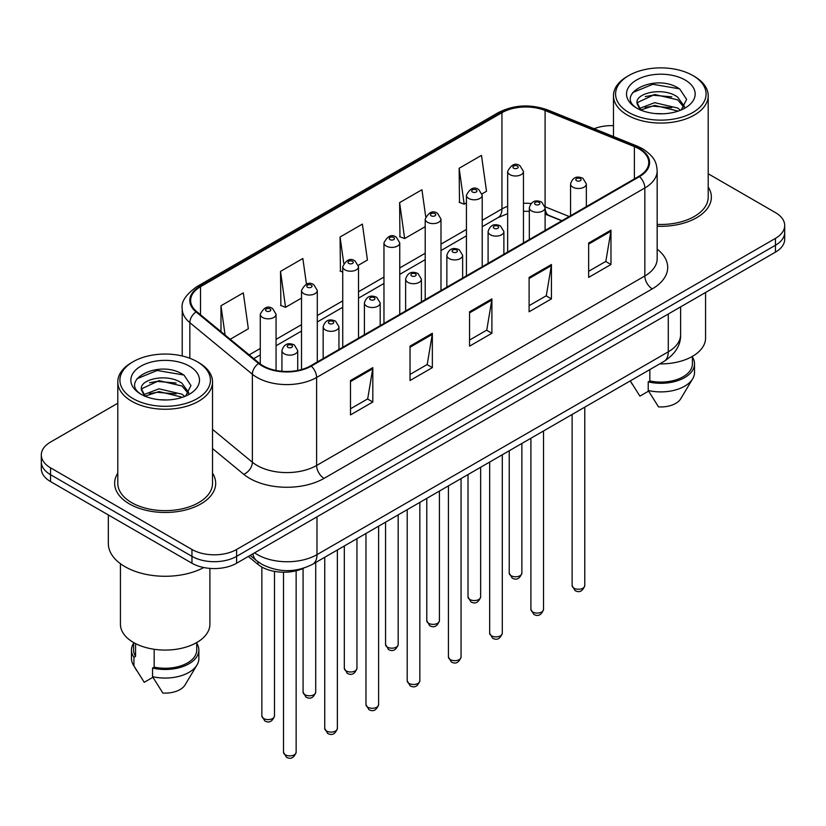 <?xml version="1.0" encoding="UTF-8"?>
<svg xmlns="http://www.w3.org/2000/svg" width="826" height="826" viewBox="0 0 826 826"><rect width="100%" height="100%" fill="white"/><g stroke="black" fill="none" stroke-linecap="round" stroke-linejoin="round"><path stroke-width="1.24" d="M561.763 220.81L546.048 214.461A42.105 24.305 0 0 0 545.108 214.089M303.741 568.164A31.574 18.234 180 0 1 258.022 564.437L248.337 556.456M117.798 473.153A50.52 29.168 0 0 0 114.638 483.303A50.52 29.168 0 0 0 129.434 503.932A50.52 29.168 0 0 0 184.497 510.251A50.52 29.168 0 0 0 215.689 483.303A50.52 29.168 0 0 0 212.53 473.153A50.52 29.168 0 0 1 215.689 483.303A50.52 29.168 0 0 1 184.497 510.251A50.52 29.168 0 0 1 129.434 503.932A50.52 29.168 0 0 1 114.638 483.303A50.52 29.168 0 0 1 117.798 473.153M638.88 148.794A33.68 19.442 180 0 1 648.751 162.536A33.68 19.442 180 0 1 638.88 176.289L310.669 365.784A33.68 19.442 180 0 1 259.261 363.192L196.733 311.629A33.68 19.442 180 0 1 190.641 300.478A33.68 19.442 180 0 1 200.501 286.725L501.95 112.687A33.68 19.442 180 0 1 545.088 110.508L634.389 146.615A33.68 19.442 180 0 1 638.88 148.794M639.479 148.443A34.527 19.927 0 0 0 634.864 146.212L545.563 110.116A34.527 19.927 0 0 0 501.351 112.346L199.913 286.385A34.527 19.927 0 0 0 196.041 311.908L258.569 363.471A34.527 19.927 0 0 0 311.257 366.125L639.479 176.63A34.527 19.927 0 0 0 639.479 148.443M117.798 403.233L50.551 442.055A31.574 18.234 0 0 0 41.3 454.95L41.3 468.693A31.574 18.234 0 0 0 50.551 481.589L191.952 563.229L191.952 556.352A31.574 18.234 0 0 0 236.608 556.352L775.449 245.26A31.574 18.234 0 0 0 784.7 232.364A31.574 18.234 0 0 1 775.449 245.26L236.608 556.352A31.574 18.234 0 0 1 191.952 556.352L50.551 474.713L191.952 556.352L191.952 549.476A31.574 18.234 0 0 0 236.608 549.476L775.449 238.384A31.574 18.234 0 0 0 784.7 225.488A31.574 18.234 0 0 0 775.449 212.602L708.202 173.77M41.3 461.827A31.574 18.234 0 0 0 50.551 474.713A31.574 18.234 0 0 1 41.3 461.827M350.482 380.528L350.482 414.9L372.815 402.014L372.815 367.632L350.482 380.528M350.482 408.798L367.684 398.875L372.722 368.778A8.425 4.863 -120 0 0 372.815 367.632M367.529 398.958L372.815 402.014M410.026 346.146L410.026 380.528L432.349 367.632L432.349 333.26L410.026 346.146M410.026 374.426L427.218 364.493L432.256 334.396A8.425 4.863 -120 0 0 432.349 333.26M427.073 364.586L432.349 367.632M588.649 243.02L588.649 277.402L610.972 264.506L610.972 230.134L588.649 243.02M588.649 271.3L605.84 261.367L610.879 231.27A8.425 4.863 -120 0 0 610.972 230.134M605.685 261.46L610.972 264.506M529.105 277.402L529.105 311.774L551.427 298.888L551.427 264.506L529.105 277.402M529.105 305.672L546.296 295.749L551.345 265.652A8.425 4.863 -120 0 0 551.427 264.506M546.151 295.832L551.427 298.888M469.56 311.774L469.56 346.146L491.893 333.26L491.893 298.888L469.56 311.774M469.56 340.054L486.762 330.121L491.8 300.024A8.425 4.863 -120 0 0 491.893 298.888M486.607 330.214L491.893 333.26M657.166 226.221A50.52 29.168 0 0 0 711.362 197.135A50.52 29.168 0 0 0 708.202 186.986A50.52 29.168 0 0 1 711.362 197.135A50.52 29.168 0 0 1 657.166 226.221M613.47 125.645A31.574 18.234 0 0 0 594.121 128.711M41.3 454.95A31.574 18.234 0 0 0 50.551 467.836L191.952 549.476M230.227 339.249L248.347 328.789L243.309 292.869L220.986 305.754L220.986 331.629M425.7 216.608L421.931 189.743L399.608 202.628L399.96 236.804M482.064 193.852L486.514 191.281L481.475 155.371L459.142 168.256L459.504 202.422M306.446 284.144L302.853 258.497L280.52 271.382L280.881 305.548M358.37 265.27L367.436 260.035L362.387 224.114L340.064 237.01L340.426 271.176M342.738 272.043L340.064 271.042M340.064 237.01L343.75 263.267M399.608 202.628L404.647 238.549L425.204 226.685M404.647 238.549L399.608 236.67M459.142 168.256L464.181 204.177L466.432 202.876M464.181 204.177L459.142 202.287M280.52 271.382L285.559 307.303L301.511 298.093M285.559 307.303L280.52 305.413M220.986 305.754L225.085 335.015M191.952 563.229A31.574 18.234 0 0 0 236.608 563.229L775.449 252.136A31.574 18.234 0 0 0 784.7 239.241L784.7 225.488M628.834 112.481A45.254 26.133 0 0 0 692.838 112.481A45.254 26.133 0 0 0 692.838 75.527L694.325 76.384A47.361 27.341 0 0 1 708.202 95.723A47.361 27.341 0 0 1 678.962 120.988A47.361 27.341 0 0 1 627.347 115.062A47.361 27.341 0 0 1 613.47 95.723A47.361 27.341 0 0 1 627.347 76.384L628.834 75.527A45.254 26.133 0 0 0 628.834 112.481M657.166 224.393A47.361 27.341 0 0 0 708.202 197.135L708.202 95.723M659.706 363.894A44.728 25.823 0 0 0 705.569 338.071L705.569 292.476M655.09 113.544L663.113 113.771M639.355 108.505L654.677 102.661L677.661 108.03L680.448 110.271M640.769 109.972L654.677 105.387L678.167 111.107M637.042 102.744L640.976 110.168M637.094 103.477C634.523 92.884 663.567 86.585 677.661 97.117L684.496 106.564M637.197 104.138L637.858 102.362L654.677 94.474L677.661 99.843L683.959 107.266M681.254 109.93L686.633 99.378L679.829 89.125C655.751 71.821 612.964 94.629 637.672 108.609L637.796 108.691M685.105 79.998A34.32 19.814 0 0 0 636.567 79.998A34.32 19.814 0 0 0 636.567 108.02A34.32 19.814 0 0 0 685.105 108.02A34.32 19.814 0 0 0 685.105 79.998M630.362 381.023L639.913 396.129L648.586 391.121M640.418 110.178L637.145 103.869M649.845 369.583L649.845 380.941A31.574 18.234 0 0 0 692.415 363.853L692.415 356.367M694.325 76.384L692.838 75.527A45.254 26.133 0 0 0 628.834 75.527M649.845 380.941L648.214 381.88L648.214 390.481L658.518 406.877A21.053 12.153 0 0 0 680.738 398.762L692.673 378.793A33.68 19.442 0 0 0 694.521 372.454L694.521 363.853A33.68 19.442 0 0 0 692.415 357.09M648.214 390.481A33.68 19.442 0 0 0 692.673 378.793M648.214 381.88A33.68 19.442 0 0 0 694.521 363.853M632.654 92.564L652.808 84.293L679.364 88.816M645.24 96.58L652.808 95.217L671.765 96.838M645.24 107.504L652.808 106.131L671.765 107.752M133.162 398.659A45.254 26.133 0 0 0 197.166 398.659A45.254 26.133 0 0 0 197.166 361.705L198.653 362.562A47.361 27.341 0 0 1 212.53 381.901A47.361 27.341 0 0 1 183.289 407.166A47.361 27.341 0 0 1 131.675 401.23A47.361 27.341 0 0 1 117.798 381.901A47.361 27.341 0 0 1 131.675 362.562L133.162 361.705A45.254 26.133 0 0 0 133.162 398.659M117.798 381.901L117.798 483.303A47.361 27.341 0 0 0 131.675 502.642A47.361 27.341 0 0 0 183.289 508.568A47.361 27.341 0 0 0 212.53 483.303L212.53 381.901M108.33 514.949L108.33 543.467A56.839 32.813 0 0 0 124.974 566.667A56.839 32.813 0 0 0 203.795 567.534M120.431 563.704L120.431 624.25A44.728 25.823 0 0 0 133.533 642.504A44.728 25.823 0 0 0 182.278 648.111A44.728 25.823 0 0 0 209.897 624.25L209.897 568.391M159.418 399.712L167.441 399.949M143.683 394.673L159.005 388.829L181.988 394.209L184.776 396.439M145.087 396.15L159.005 391.565L182.494 397.285M141.37 388.912L145.304 396.335M141.411 389.645C138.851 379.062 167.895 372.763 181.988 383.295L188.824 392.732M141.525 390.306L142.186 388.54L159.005 380.641L181.988 386.021L188.287 393.444M185.582 396.108L190.961 385.546L184.157 375.303C160.079 357.988 117.292 380.796 142 394.787L142.113 394.859M189.433 366.166A34.32 19.814 0 0 0 140.895 366.166A34.32 19.814 0 0 0 140.895 394.188A34.32 19.814 0 0 0 189.433 394.188A34.32 19.814 0 0 0 189.433 366.166M133.585 642.545L133.585 650.031A31.574 18.234 0 0 0 135.567 656.381L135.567 643.609M133.585 643.258A33.68 19.442 0 0 0 131.479 650.031L131.479 658.621A33.68 19.442 0 0 0 133.327 664.971A33.68 19.442 0 0 0 133.936 665.911L144.24 682.307L152.913 677.299M133.936 665.911L133.936 657.32L135.567 656.381M131.479 650.031A33.68 19.442 0 0 0 133.936 657.32M144.746 396.356L141.473 390.048M154.173 649.277L154.173 667.119A31.574 18.234 0 0 0 196.743 650.031L196.743 642.545M198.653 362.562L197.166 361.705A45.254 26.133 0 0 0 133.162 361.705M154.173 667.119L152.542 668.058L152.542 676.649L162.846 693.045A21.053 12.153 0 0 0 185.065 684.93L197.001 664.971A33.68 19.442 0 0 0 198.849 658.621L198.849 650.031A33.68 19.442 0 0 0 196.743 643.258M152.542 676.649A33.68 19.442 0 0 0 197.001 664.971M152.542 668.058A33.68 19.442 0 0 0 198.849 650.031M136.982 378.742L157.136 370.471L183.692 374.983M149.568 382.758L157.136 381.385L176.093 383.016M149.568 393.672L157.136 392.298L176.093 393.93M258.022 561.783L258.022 564.437M657.166 249.153A52.627 30.386 180 0 1 652.282 288.873L324.06 478.368A10.521 6.081 60 0 1 316.616 465.472L644.838 275.977A42.105 24.305 0 0 0 657.166 258.796L657.166 170.786A42.105 24.305 180 0 1 644.838 187.977A10.521 6.081 -120 0 0 639.479 176.63M324.06 478.368A52.627 30.386 180 0 1 249.638 478.368A52.627 30.386 180 0 1 243.742 474.31L212.53 448.57M258.569 363.471A10.521 7.042 129.5 0 0 252.364 374.23L252.364 462.23A42.105 24.305 0 0 0 257.082 465.472A42.105 24.305 0 0 0 316.616 465.472L316.616 377.472A42.105 24.305 180 0 1 252.364 374.23L189.835 322.667A42.105 24.305 180 0 1 182.216 308.728L182.216 355.975M657.166 170.786C656.484 163.558 655.813 157.539 642.659 148.783L637.125 146.099A10.521 4.925 112 0 0 634.864 146.212M637.125 146.099L547.824 110.003C530.385 103.828 513.834 104.726 498.171 112.687A10.521 6.081 60 0 1 501.351 112.346M199.913 286.385A10.521 6.081 -120 0 0 196.733 286.725C185.809 294.572 180.966 301.913 182.216 308.728M196.041 311.908A10.521 7.042 129.5 0 0 189.835 322.667L189.835 358.267M547.824 110.003A10.521 4.925 112 0 0 545.563 110.116M311.257 366.125A10.521 6.081 60 0 1 316.616 377.472L644.838 187.977L644.838 275.977A10.521 6.081 60 0 0 652.282 288.873M236.608 549.476L236.608 563.229M775.449 238.384L775.449 252.136M50.551 467.836L50.551 481.589M212.53 429.386L252.364 462.23A10.521 7.042 -50.5 0 1 243.742 474.31M200.501 286.725L200.501 314.747M634.389 146.615L634.389 178.891M545.088 110.508L545.088 206.768A33.68 19.442 0 0 0 545.026 206.737M569.207 216.515L545.088 206.768A18.946 8.869 -68 0 0 545.088 207.243M531.004 203.485A33.68 19.442 0 0 0 523.457 203.289M507.66 206.293A33.68 19.442 0 0 0 501.95 208.947L482.219 220.335M501.95 112.687L501.95 208.947A18.946 10.934 60 0 1 498.026 217.62L482.219 226.737M466.432 229.452L440.991 244.135M425.204 253.252L399.753 267.944M383.966 277.061L358.525 291.743M342.738 300.86L317.298 315.553M301.511 324.67L276.06 339.362M260.273 348.469L249.184 354.881M561.99 220.687L548.846 215.369A18.946 8.869 -68 0 1 545.108 207.811M469.56 312.868L491.8 300.024M529.105 278.486L551.345 265.652M588.649 244.114L610.879 231.27M410.026 347.24L432.256 334.396M350.482 381.612L372.722 368.778M254.625 552.831A42.105 24.305 0 0 0 257.454 554.638A42.105 24.305 0 0 0 316.988 554.638L668.275 351.824A42.105 24.305 0 0 0 680.614 334.633C680.913 345.082 675.358 354.024 663.918 361.458L312.631 564.272A21.053 12.153 60 0 0 316.988 554.638L316.988 516.818M668.275 314.004L668.275 351.824A21.053 12.153 60 0 1 663.918 361.458M252.921 553.812A21.053 14.083 129.5 0 0 256.587 560.658L250.195 555.392M584.767 585.624C582.681 591.302 579.449 592.965 575.072 590.611L572.129 585.624A6.319 3.645 0 0 0 573.977 588.195A6.319 3.645 0 0 0 580.864 588.99A6.319 3.645 0 0 0 584.767 585.624L584.767 407.156M572.862 187.161A7.899 4.553 180 0 1 570.549 183.94C572.573 177.466 576.703 175.587 582.939 178.313L586.346 183.94A7.899 4.553 180 0 1 581.473 188.152A7.899 4.553 180 0 1 572.862 187.161M580.306 178.571A2.633 1.518 0 0 0 576.589 178.571A2.633 1.518 0 0 0 576.589 180.718A2.633 1.518 0 0 0 580.306 180.718A2.633 1.518 0 0 0 580.306 178.571M511.087 575.691A6.319 3.645 0 0 0 517.974 576.486A6.319 3.645 0 0 0 521.877 573.12C519.791 578.799 516.56 580.461 512.182 578.107L509.239 573.12A6.319 3.645 0 0 0 511.087 575.691M523.457 242.937L523.457 171.436A7.899 4.553 180 0 1 518.583 175.649A7.899 4.553 180 0 1 509.972 174.658A7.899 4.553 180 0 1 507.66 171.436L507.66 252.044M513.7 168.215A2.633 1.518 0 0 0 517.417 168.215A2.633 1.518 0 0 0 517.417 166.067A2.633 1.518 0 0 0 513.7 166.067A2.633 1.518 0 0 0 513.7 168.215M543.529 609.423C541.453 615.102 538.222 616.764 533.844 614.41L530.901 609.423A6.319 3.645 0 0 0 532.749 612.004A6.319 3.645 0 0 0 539.636 612.799A6.319 3.645 0 0 0 543.529 609.423L543.529 430.965M531.634 210.971A7.899 4.553 180 0 1 529.321 207.749C531.335 201.265 535.465 199.386 541.711 202.112L545.108 207.749A7.899 4.553 180 0 1 540.235 211.952A7.899 4.553 180 0 1 531.634 210.971M539.079 202.37A2.633 1.518 0 0 0 535.351 202.37A2.633 1.518 0 0 0 535.351 204.518A2.633 1.518 0 0 0 539.079 204.518A2.633 1.518 0 0 0 539.079 202.37M502.301 633.232C500.215 638.911 496.994 640.573 492.606 638.219L489.673 633.232A6.319 3.645 0 0 0 491.522 635.813A6.319 3.645 0 0 0 498.398 636.598A6.319 3.645 0 0 0 502.301 633.232L502.301 454.765M490.407 234.77A7.899 4.553 180 0 1 488.094 231.548C490.107 225.075 494.237 223.196 500.473 225.921L503.881 231.548A7.899 4.553 180 0 1 499.007 235.761A7.899 4.553 180 0 1 490.407 234.77M497.841 226.179A2.633 1.518 0 0 0 494.124 226.179A2.633 1.518 0 0 0 494.124 228.327A2.633 1.518 0 0 0 497.841 228.327A2.633 1.518 0 0 0 497.841 226.179M461.063 657.031C458.988 662.71 455.756 664.372 451.378 662.018L448.435 657.031A6.319 3.645 0 0 0 450.284 659.613A6.319 3.645 0 0 0 457.17 660.408A6.319 3.645 0 0 0 461.063 657.031L461.063 478.574M449.168 258.579A7.899 4.553 180 0 1 446.856 255.358C448.879 248.874 453.009 247.005 459.246 249.72L462.643 255.358A7.899 4.553 180 0 1 457.769 259.56A7.899 4.553 180 0 1 449.168 258.579M456.613 249.979A2.633 1.518 0 0 0 452.896 249.979A2.633 1.518 0 0 0 452.896 252.136A2.633 1.518 0 0 0 456.613 252.136A2.633 1.518 0 0 0 456.613 249.979M419.835 680.841C417.76 686.52 414.528 688.182 410.15 685.828L407.208 680.841A6.319 3.645 0 0 0 409.056 683.422A6.319 3.645 0 0 0 415.943 684.207A6.319 3.645 0 0 0 419.835 680.841L419.835 502.384M407.941 282.378A7.899 4.553 180 0 1 405.628 279.157C407.641 272.683 411.771 270.804 418.018 273.53L421.415 279.157A7.899 4.553 180 0 1 416.541 283.37A7.899 4.553 180 0 1 407.941 282.378M415.385 273.788A2.633 1.518 0 0 0 411.658 273.788A2.633 1.518 0 0 0 411.658 275.936A2.633 1.518 0 0 0 415.385 275.936A2.633 1.518 0 0 0 415.385 273.788M469.86 599.5A6.319 3.645 0 0 0 476.747 600.285A6.319 3.645 0 0 0 480.639 596.919C478.564 602.598 475.332 604.26 470.954 601.906L468.012 596.919A6.319 3.645 0 0 0 469.86 599.5M482.219 266.736L482.219 195.235A7.899 4.553 180 0 1 477.345 199.448A7.899 4.553 180 0 1 468.745 198.467A7.899 4.553 180 0 1 466.432 195.235L466.432 275.853M472.462 192.014A2.633 1.518 0 0 0 476.189 192.014A2.633 1.518 0 0 0 476.189 189.866A2.633 1.518 0 0 0 472.462 189.866A2.633 1.518 0 0 0 472.462 192.014M428.632 623.3A6.319 3.645 0 0 0 435.509 624.095A6.319 3.645 0 0 0 439.411 620.729C437.326 626.407 434.104 628.07 429.716 625.716L426.784 620.729A6.319 3.645 0 0 0 428.632 623.3M440.991 290.545L440.991 219.045A7.899 4.553 180 0 1 436.118 223.257A7.899 4.553 180 0 1 427.517 222.266A7.899 4.553 180 0 1 425.204 219.045L425.204 299.662M431.234 215.823A2.633 1.518 0 0 0 434.951 215.823A2.633 1.518 0 0 0 434.951 213.676A2.633 1.518 0 0 0 431.234 213.676A2.633 1.518 0 0 0 431.234 215.823M387.394 647.109A6.319 3.645 0 0 0 394.281 647.904A6.319 3.645 0 0 0 398.173 644.528C396.098 650.207 392.866 651.869 388.488 649.515L385.546 644.528A6.319 3.645 0 0 0 387.394 647.109M399.753 314.345L399.753 242.854A7.899 4.553 180 0 1 394.88 247.057A7.899 4.553 180 0 1 386.279 246.076A7.899 4.553 180 0 1 383.966 242.854L383.966 323.462M390.006 239.623A2.633 1.518 0 0 0 393.723 239.623A2.633 1.518 0 0 0 393.723 237.475A2.633 1.518 0 0 0 390.006 237.475A2.633 1.518 0 0 0 390.006 239.623M378.607 704.64C376.522 710.329 373.29 711.991 368.912 709.637L365.97 704.64A6.319 3.645 0 0 0 367.828 707.221A6.319 3.645 0 0 0 374.705 708.016A6.319 3.645 0 0 0 378.607 704.64L378.607 526.183M366.703 306.188A7.899 4.553 180 0 1 364.4 302.966C366.414 296.482 370.544 294.614 376.78 297.329L380.187 302.966A7.899 4.553 180 0 1 375.314 307.179A7.899 4.553 180 0 1 366.703 306.188M374.147 297.597A2.633 1.518 0 0 0 370.43 297.597A2.633 1.518 0 0 0 370.43 299.745A2.633 1.518 0 0 0 374.147 299.745A2.633 1.518 0 0 0 374.147 297.597M337.369 728.449C335.294 734.128 332.062 735.79 327.685 733.436L324.742 728.449A6.319 3.645 0 0 0 326.59 731.031A6.319 3.645 0 0 0 333.477 731.815A6.319 3.645 0 0 0 337.369 728.449L337.369 549.992M325.475 329.987A7.899 4.553 180 0 1 323.162 326.766C325.186 320.292 329.306 318.413 335.552 321.138L338.949 326.766A7.899 4.553 180 0 1 334.076 330.978A7.899 4.553 180 0 1 325.475 329.987M332.919 321.397A2.633 1.518 0 0 0 329.192 321.397A2.633 1.518 0 0 0 329.192 323.544A2.633 1.518 0 0 0 332.919 323.544A2.633 1.518 0 0 0 332.919 321.397M296.142 752.259C294.066 757.938 290.835 759.6 286.446 757.246L283.514 752.259A6.319 3.645 0 0 0 285.362 754.83A6.319 3.645 0 0 0 292.239 755.625A6.319 3.645 0 0 0 296.142 752.259L296.142 570.787M284.247 353.796A7.899 4.553 180 0 1 281.934 350.575C283.948 344.101 288.078 342.222 294.314 344.938L297.721 350.575A7.899 4.553 180 0 1 292.848 354.788A7.899 4.553 180 0 1 284.247 353.796M291.692 345.206A2.633 1.518 0 0 0 287.964 345.206A2.633 1.518 0 0 0 287.964 347.354A2.633 1.518 0 0 0 291.692 347.354A2.633 1.518 0 0 0 291.692 345.206M346.166 670.918A6.319 3.645 0 0 0 353.053 671.703A6.319 3.645 0 0 0 356.946 668.337C354.87 674.016 351.639 675.678 347.261 673.324L344.318 668.337A6.319 3.645 0 0 0 346.166 670.918M358.525 338.154L358.525 266.653A7.899 4.553 180 0 1 353.652 270.866A7.899 4.553 180 0 1 345.051 269.875A7.899 4.553 180 0 1 342.738 266.653L342.738 347.271M348.768 263.432A2.633 1.518 0 0 0 352.495 263.432A2.633 1.518 0 0 0 352.495 261.284A2.633 1.518 0 0 0 348.768 261.284A2.633 1.518 0 0 0 348.768 263.432M304.939 694.718A6.319 3.645 0 0 0 311.815 695.513A6.319 3.645 0 0 0 315.718 692.136C313.632 697.825 310.4 699.488 306.023 697.123L303.08 692.136A6.319 3.645 0 0 0 304.939 694.718M317.298 361.953L317.298 290.463A7.899 4.553 180 0 1 312.424 294.675A7.899 4.553 180 0 1 303.813 293.684A7.899 4.553 180 0 1 301.511 290.463L301.511 369.542M307.54 287.241A2.633 1.518 0 0 0 311.257 287.241A2.633 1.518 0 0 0 311.257 285.094A2.633 1.518 0 0 0 307.54 285.094A2.633 1.518 0 0 0 307.54 287.241M263.7 718.527A6.319 3.645 0 0 0 270.587 719.312A6.319 3.645 0 0 0 274.48 715.946C272.404 721.625 269.173 723.287 264.795 720.933L261.852 715.946A6.319 3.645 0 0 0 263.7 718.527M276.06 370.451L276.06 314.262A7.899 4.553 180 0 1 271.186 318.475A7.899 4.553 180 0 1 262.585 317.483A7.899 4.553 180 0 1 260.273 314.262L260.273 363.977M266.313 311.041A2.633 1.518 0 0 0 270.03 311.041A2.633 1.518 0 0 0 270.03 308.893A2.633 1.518 0 0 0 266.313 308.893A2.633 1.518 0 0 0 266.313 311.041M498.171 112.687L196.733 286.725M548.846 215.369L545.108 214.037M529.321 211.342L523.457 211.291M507.66 213.666L498.026 217.62M466.432 235.854L440.991 250.546M425.204 259.663L399.753 274.346M383.966 283.463L358.525 298.155M342.738 307.272L317.298 321.964M301.511 331.071L276.06 345.764M260.273 354.881L253.747 358.649M312.631 564.272C295.687 572.779 278.754 572.779 261.811 564.272L256.587 560.658M680.614 334.633L680.614 306.89M572.129 585.624L572.129 414.456M570.549 215.741L570.549 183.94M586.346 206.624L586.346 183.94M521.877 573.12L521.877 443.469M523.457 171.436L520.05 165.799C515.476 162.495 511.346 164.374 507.66 171.436M509.239 573.12L509.239 450.759M530.901 609.423L530.901 438.255M529.321 239.54L529.321 207.749M545.108 230.433L545.108 207.749M489.673 633.232L489.673 462.064M488.094 263.349L488.094 231.548M503.881 254.232L503.881 231.548M448.435 657.031L448.435 485.864M446.856 287.159L446.856 255.358M462.643 278.042L462.643 255.358M407.208 680.841L407.208 509.673M405.628 310.958L405.628 279.157M421.415 301.841L421.415 279.157M480.639 596.919L480.639 467.268M482.219 195.235L478.822 189.608C474.238 186.304 470.108 188.183 466.432 195.235M468.012 596.919L468.012 474.568M439.411 620.729L439.411 491.078M440.991 219.045L437.584 213.418C433.01 210.103 428.88 211.983 425.204 219.045M426.784 620.729L426.784 498.367M398.173 644.528L398.173 514.887M399.753 242.854L396.356 237.217C391.772 233.913 387.652 235.792 383.966 242.854M385.546 644.528L385.546 522.177M632.417 384.513L630.259 380.9M613.47 136.538L613.47 95.723M136.744 670.691L133.327 664.971M365.97 704.64L365.97 533.472M364.4 334.767L364.4 302.966M380.187 325.65L380.187 302.966M324.742 728.449L324.742 557.282M323.162 358.567L323.162 326.766M338.949 349.45L338.949 326.766M283.514 752.259L283.514 572.212M281.934 371.277L281.934 350.575M297.721 370.44L297.721 350.575M356.946 668.337L356.946 538.686M358.525 266.653L355.128 261.026C350.544 257.712 346.414 259.591 342.738 266.653M344.318 668.337L344.318 545.976M315.718 692.136L315.718 562.496M317.298 290.463L313.89 284.825C309.316 281.521 305.186 283.401 301.511 290.463M303.08 692.136L303.08 568.453M274.48 715.946L274.48 571.385M276.06 314.262L272.663 308.635C268.078 305.331 263.948 307.2 260.273 314.262M261.852 715.946L261.852 567.049"/></g></svg>
